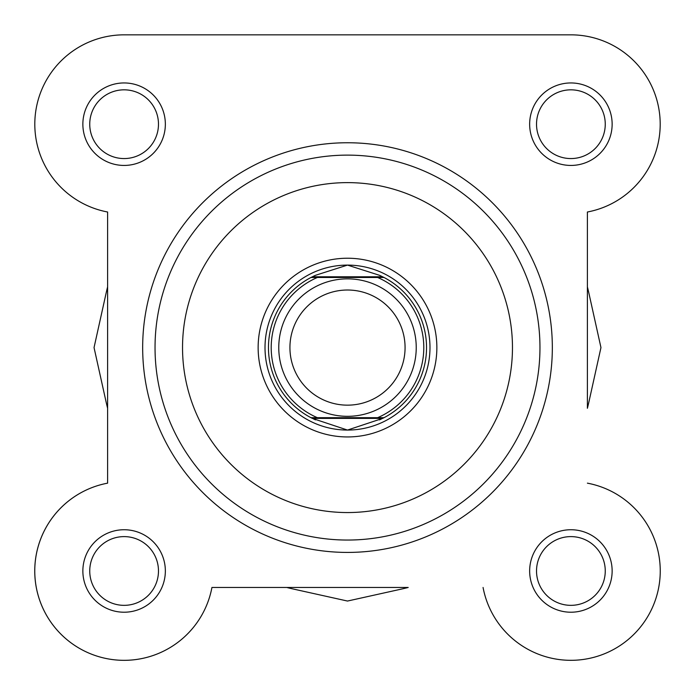 <?xml version="1.0" encoding="UTF-8"?>
<svg xmlns="http://www.w3.org/2000/svg" width="695" height="695" viewBox="0 0 695 695"><rect width="100%" height="100%" fill="white"/><g stroke="black" fill="none" stroke-linecap="round" stroke-linejoin="round"><path stroke-width="1.04" d="M347.5 278.851A68.736 68.736 0 0 1 416.236 347.587A68.736 68.736 0 0 1 347.5 416.322A68.736 68.736 0 0 1 278.764 347.587A68.736 68.736 0 0 1 347.5 278.851M347.5 405.159A57.572 57.572 0 0 0 405.072 347.587A57.572 57.572 0 0 0 347.5 290.015A57.572 57.572 0 0 0 289.928 347.587A57.572 57.572 0 0 0 347.5 405.159M312.342 418.381L310.995 417.695L317.406 417.695L310.995 417.695A79.048 79.048 0 0 1 310.995 277.479L315.539 275.289L347.5 265.099A82.488 82.488 0 0 0 265.012 347.587A82.488 82.488 0 0 0 347.5 430.066A82.488 82.488 0 0 0 429.988 347.587A82.488 82.488 0 0 0 347.5 265.099L379.461 275.289L384.005 277.479A79.048 79.048 0 0 1 384.005 417.695L377.594 417.695L384.005 417.695L382.658 418.381L312.342 418.381L347.5 430.066L382.658 418.381M310.995 417.695A79.048 79.048 0 0 1 310.995 277.479L384.005 277.479A79.048 79.048 0 0 1 384.005 417.695M310.995 277.479L317.406 277.479A76.294 76.294 0 0 0 317.406 417.695L377.594 417.695A76.294 76.294 0 0 0 377.594 277.479L384.005 277.479M312.342 276.784L382.658 276.784M379.461 419.884A79.048 79.048 0 0 0 381.512 418.937M381.512 276.228A79.048 79.048 0 0 0 379.461 275.289M315.539 275.289A79.048 79.048 0 0 0 313.488 276.228M313.488 418.937A79.048 79.048 0 0 0 315.539 419.884M587.388 212.01L587.388 286.887A247.455 247.455 0 0 1 589.082 294.028L600.958 347.587L589.082 401.145A247.455 247.455 0 0 1 587.388 408.286L587.388 212.01A89.36 89.36 0 0 0 570.89 34.837L337.874 34.837M207.275 34.837L124.11 34.837A89.36 89.36 0 0 0 107.612 212.01L107.612 286.887A247.455 247.455 0 0 0 105.918 294.028L94.042 347.587L105.918 401.145A247.455 247.455 0 0 0 107.612 408.286L107.612 483.155A89.36 89.36 0 0 0 118.584 660.163A89.36 89.36 0 0 0 211.932 587.475L286.8 587.475A247.455 247.455 0 0 0 293.942 589.169L347.5 601.045L401.058 589.169A247.455 247.455 0 0 0 408.2 587.475L211.932 587.475A89.36 89.36 0 0 1 34.75 570.977A89.36 89.36 0 0 1 107.612 483.155L107.612 212.01A89.36 89.36 0 0 1 124.11 34.837L570.89 34.837M82.861 124.197A41.24 41.24 0 0 1 124.11 82.948A41.24 41.24 0 0 1 165.349 124.197A41.24 41.24 0 0 1 124.11 165.436A41.24 41.24 0 0 1 82.861 124.197M158.477 124.197A34.368 34.368 0 0 0 124.11 89.829A34.368 34.368 0 0 0 89.742 124.197A34.368 34.368 0 0 0 124.11 158.564A34.368 34.368 0 0 0 158.477 124.197M529.651 124.197A41.24 41.24 0 0 1 570.89 82.948A41.24 41.24 0 0 1 612.139 124.197A41.24 41.24 0 0 1 570.89 165.436A41.24 41.24 0 0 1 529.651 124.197M605.258 124.197A34.368 34.368 0 0 0 570.89 89.829A34.368 34.368 0 0 0 536.523 124.197A34.368 34.368 0 0 0 570.89 158.564A34.368 34.368 0 0 0 605.258 124.197M82.861 570.977A41.24 41.24 0 0 1 124.11 529.738A41.24 41.24 0 0 1 165.349 570.977A41.24 41.24 0 0 1 124.11 612.217A41.24 41.24 0 0 1 82.861 570.977M158.477 570.977A34.368 34.368 0 0 0 124.11 536.61A34.368 34.368 0 0 0 89.742 570.977A34.368 34.368 0 0 0 124.11 605.345A34.368 34.368 0 0 0 158.477 570.977M529.651 570.977A41.24 41.24 0 0 1 570.89 529.738A41.24 41.24 0 0 1 612.139 570.977A41.24 41.24 0 0 1 570.89 612.217A41.24 41.24 0 0 1 529.651 570.977M605.258 570.977A34.368 34.368 0 0 0 570.89 536.61A34.368 34.368 0 0 0 536.523 570.977A34.368 34.368 0 0 0 570.89 605.345A34.368 34.368 0 0 0 605.258 570.977M258.14 347.587A89.36 89.36 0 0 1 347.5 258.227A89.36 89.36 0 0 1 436.86 347.587A89.36 89.36 0 0 1 347.5 436.947A89.36 89.36 0 0 1 258.14 347.587M552.334 347.587A204.834 204.834 0 0 1 347.5 552.421A204.834 204.834 0 0 1 142.666 347.587A204.834 204.834 0 0 1 347.5 142.753A204.834 204.834 0 0 1 552.334 347.587A204.834 204.834 0 0 0 347.5 142.753A204.834 204.834 0 0 0 142.666 347.587M539.963 347.587A192.463 192.463 0 0 1 347.5 540.05A192.463 192.463 0 0 1 155.037 347.587A192.463 192.463 0 0 1 347.5 155.124A192.463 192.463 0 0 1 539.963 347.587A192.463 192.463 0 0 0 347.5 155.124A192.463 192.463 0 0 0 155.037 347.587M483.068 587.475A89.36 89.36 0 0 0 660.076 576.503A89.36 89.36 0 0 0 587.388 483.155M182.533 347.587A164.967 164.967 0 0 0 347.5 512.554A164.967 164.967 0 0 0 512.467 347.587A164.967 164.967 0 0 0 347.5 182.62A164.967 164.967 0 0 0 182.533 347.587"/></g></svg>
